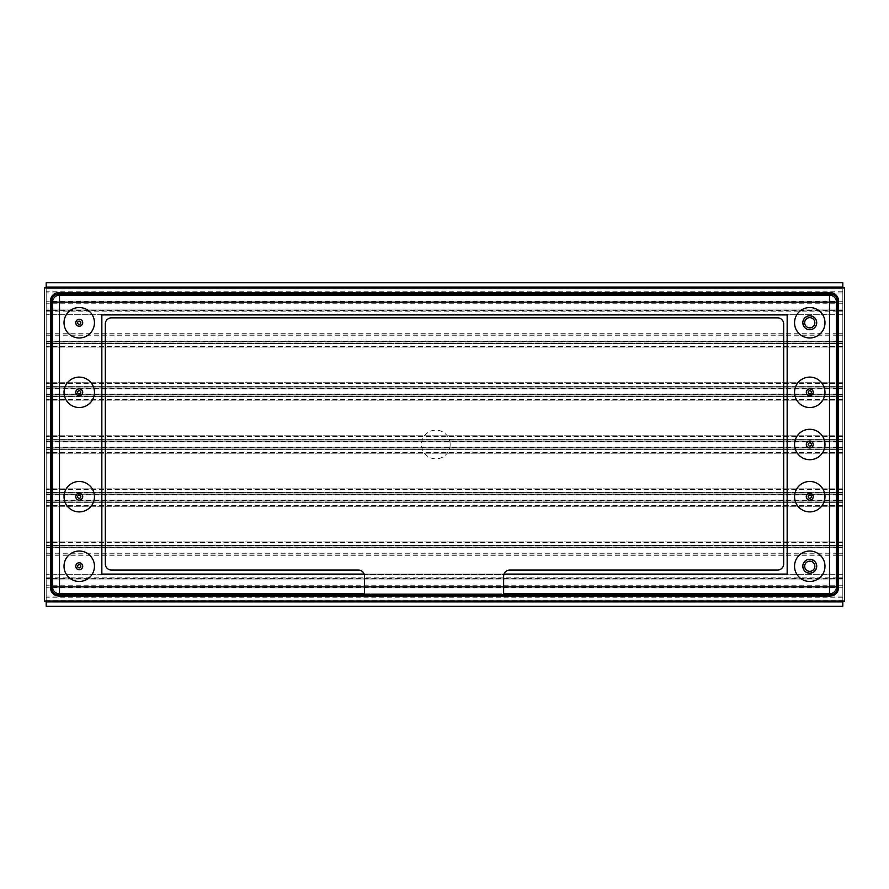 <?xml version="1.0" encoding="UTF-8"?>
<svg xmlns="http://www.w3.org/2000/svg" width="889" height="889" viewBox="0 0 889 889"><rect width="100%" height="100%" fill="white"/><g stroke="black" fill="none" stroke-linecap="round" stroke-linejoin="round"><path stroke-width="0.67" stroke-dasharray="4.45 3.33" d="M842.805 287.947L46.195 287.947L46.195 282.735L842.805 282.735L842.805 287.958M46.195 287.947L46.195 288.836L842.805 288.836L842.805 600.164L842.805 288.825L46.195 288.825L46.195 287.958M842.805 601.042L842.805 600.175L46.195 600.175L46.195 288.825L46.195 606.265L842.805 606.265L842.805 601.053L46.195 601.053M842.805 309.094L46.195 309.094M842.805 314.306L46.195 314.306L842.805 314.306M842.805 347.099L46.195 347.099L842.805 347.099M842.805 388.104L838.46 388.104L842.805 388.104M842.805 382.748L46.195 382.748L842.805 382.748M842.805 400.15L46.195 400.15L842.805 400.15M842.805 394.794L838.46 394.794L842.805 394.794M842.805 441.155L838.46 441.155L842.805 441.155M842.805 435.799L46.195 435.799L842.805 435.799M842.805 453.201L46.195 453.201L842.805 453.201M842.805 447.845L838.46 447.845L842.805 447.845M842.805 494.206L838.46 494.206L842.805 494.206M842.805 488.85L46.195 488.85L842.805 488.85M842.805 506.252L46.195 506.252L842.805 506.252M842.805 500.896L838.46 500.896L842.805 500.896M842.805 547.246L838.46 547.246L842.805 547.246M842.805 541.901L46.195 541.901L842.805 541.901M842.805 574.694L46.195 574.694L842.805 574.694M842.805 579.906L46.195 579.906M46.195 601.042L46.195 600.175L842.805 600.164L842.805 601.053M842.805 341.754L838.46 341.754L842.805 341.754M46.195 341.754L50.54 341.754L46.195 341.754M503.996 574.083L364.123 574.083L503.996 574.083M450.156 444.5A14.346 14.346 0 0 1 428.631 456.924A14.346 14.346 0 0 1 428.631 432.076A14.346 14.346 0 0 1 450.156 444.5M101.846 314.917L787.154 314.917M82.366 496.684A3.134 3.134 0 0 1 77.676 499.396A3.134 3.134 0 0 1 77.676 493.973A3.134 3.134 0 0 1 82.366 496.684M94.456 496.684A15.224 15.224 0 0 1 71.631 509.864A15.224 15.224 0 0 1 71.631 483.505A15.224 15.224 0 0 1 94.456 496.684M812.89 496.684A3.134 3.134 0 0 1 808.201 499.396A3.134 3.134 0 0 1 808.201 493.973A3.134 3.134 0 0 1 812.89 496.684M824.981 496.684A15.224 15.224 0 0 1 802.156 509.864A15.224 15.224 0 0 1 802.156 483.505A15.224 15.224 0 0 1 824.981 496.684M816.291 566.26A6.523 6.523 0 0 1 806.501 571.905A6.523 6.523 0 0 1 806.501 560.603A6.523 6.523 0 0 1 816.291 566.26M824.981 566.26A15.224 15.224 0 0 1 802.156 579.439A15.224 15.224 0 0 1 802.156 553.069A15.224 15.224 0 0 1 824.981 566.26M82.366 566.26A3.134 3.134 0 0 1 77.676 568.971A3.134 3.134 0 0 1 77.676 563.548A3.134 3.134 0 0 1 82.366 566.26M94.456 566.26A15.224 15.224 0 0 1 71.631 579.439A15.224 15.224 0 0 1 71.631 553.069A15.224 15.224 0 0 1 94.456 566.26M82.366 322.74A3.134 3.134 0 0 1 77.676 325.452A3.134 3.134 0 0 1 77.676 320.029A3.134 3.134 0 0 1 82.366 322.74M94.456 322.74A15.224 15.224 0 0 1 71.631 335.931A15.224 15.224 0 0 1 71.631 309.561A15.224 15.224 0 0 1 94.456 322.74M82.366 392.316A3.134 3.134 0 0 1 77.676 395.027A3.134 3.134 0 0 1 77.676 389.604A3.134 3.134 0 0 1 82.366 392.316M94.456 392.316A15.224 15.224 0 0 1 71.631 405.495A15.224 15.224 0 0 1 71.631 379.136A15.224 15.224 0 0 1 94.456 392.316M812.89 444.5A3.134 3.134 0 0 1 808.201 447.211A3.134 3.134 0 0 1 808.201 441.789A3.134 3.134 0 0 1 812.89 444.5M824.981 444.5A15.224 15.224 0 0 1 802.156 457.679A15.224 15.224 0 0 1 802.156 431.321A15.224 15.224 0 0 1 824.981 444.5M812.89 392.316A3.134 3.134 0 0 1 808.201 395.027A3.134 3.134 0 0 1 808.201 389.604A3.134 3.134 0 0 1 812.89 392.316M824.981 392.316A15.224 15.224 0 0 1 802.156 405.495A15.224 15.224 0 0 1 802.156 379.136A15.224 15.224 0 0 1 824.981 392.316M816.291 322.74A6.523 6.523 0 0 1 806.501 328.397A6.523 6.523 0 0 1 806.501 317.095A6.523 6.523 0 0 1 816.291 322.74M824.981 322.74A15.224 15.224 0 0 1 802.156 335.931A15.224 15.224 0 0 1 802.156 309.561A15.224 15.224 0 0 1 824.981 322.74M816.724 566.26A6.956 6.956 0 0 0 806.29 560.226A6.956 6.956 0 0 0 806.29 572.283A6.956 6.956 0 0 0 816.724 566.26M815.913 319.484A6.956 6.956 0 0 0 803.867 319.051A6.956 6.956 0 0 0 809.512 329.697A6.956 6.956 0 0 0 815.913 319.484M78.91 395.783A3.478 3.478 0 0 0 82.399 390.871A3.478 3.478 0 0 0 76.398 390.304A3.478 3.478 0 0 0 78.91 395.783M813.246 496.684A3.478 3.478 0 0 0 808.023 493.673A3.478 3.478 0 0 0 808.023 499.696A3.478 3.478 0 0 0 813.246 496.684M82.71 322.74A3.478 3.478 0 0 0 77.499 319.729A3.478 3.478 0 0 0 77.499 325.763A3.478 3.478 0 0 0 82.71 322.74M79.921 500.096A3.478 3.478 0 0 0 81.855 494.384A3.478 3.478 0 0 0 75.943 495.562A3.478 3.478 0 0 0 79.921 500.096M813.213 444.056A3.478 3.478 0 0 0 807.657 441.733A3.478 3.478 0 0 0 808.423 447.712A3.478 3.478 0 0 0 813.213 444.056M807.256 389.915A3.478 3.478 0 0 0 808.934 395.694A3.478 3.478 0 0 0 813.102 391.349A3.478 3.478 0 0 0 807.256 389.915M81.788 563.893A3.478 3.478 0 0 0 75.909 565.226A3.478 3.478 0 0 0 80.01 569.649A3.478 3.478 0 0 0 81.788 563.893M838.46 300.804A8.157 8.157 0 0 0 830.304 292.659M58.696 292.659A8.157 8.157 0 0 0 50.54 300.804M50.54 587.84A8.157 8.157 0 0 0 58.696 595.997M830.304 595.997A8.157 8.157 0 0 0 838.46 587.84M44.45 287.958L44.45 601.042L844.55 601.042L844.55 287.958L44.45 287.958M364.49 594.697L364.49 593.819L364.49 594.697L503.641 594.697L503.641 586.862L364.49 586.862L364.49 593.819L503.641 593.819L503.641 594.697M783.676 323.94A6.09 6.09 0 0 0 777.586 317.851L111.414 317.851A6.09 6.09 0 0 0 105.324 323.94L105.324 563.97A6.09 6.09 0 0 0 111.414 570.06L358.4 570.06A6.09 6.09 0 0 1 364.49 576.15M503.641 576.15A6.09 6.09 0 0 1 509.73 570.06L777.586 570.06M497.551 594.697L497.551 593.819L370.58 593.819L370.58 594.697M842.805 291.77L46.195 291.77M842.805 301.204L46.195 301.204M842.805 301.127L46.195 301.127M837.594 309.094L51.406 309.094L837.594 309.094M842.805 310.583L46.195 310.583M842.805 311.839L838.46 311.839M837.594 311.839L51.406 311.839M50.54 311.839L46.195 311.839M842.805 333.219L838.46 333.219M837.594 333.219L51.406 333.219M50.54 333.219L46.195 333.219M842.805 334.964L838.46 334.964M837.594 334.964L51.406 334.964M50.54 334.964L46.195 334.964M842.805 335.786L838.46 335.786M837.594 335.786L51.406 335.786M50.54 335.786L46.195 335.786M842.805 341.009L838.46 341.009M837.594 341.009L51.406 341.009M50.54 341.009L46.195 341.009M842.805 341.543L838.46 341.543M837.594 341.543L51.406 341.543M50.54 341.543L46.195 341.543M842.805 341.987L46.195 341.987M842.805 346.666L46.195 346.666M842.805 346.232L46.195 346.232M842.805 343.487L46.195 343.487M837.594 341.754L51.406 341.754L837.594 341.754M842.805 341.832L838.46 341.832M837.594 341.832L51.406 341.832M50.54 341.832L46.195 341.832M842.805 343.576L838.46 343.576M837.594 343.576L51.406 343.576M50.54 343.576L46.195 343.576M842.805 386.271L838.46 386.271M837.594 386.271L51.406 386.271M50.54 386.271L46.195 386.271M842.805 388.015L838.46 388.015M837.594 388.015L51.406 388.015M50.54 388.015L46.195 388.015M837.594 388.104L51.406 388.104L837.594 388.104M50.54 388.104L46.195 388.104L50.54 388.104M842.805 386.359L46.195 386.359M842.805 383.626L46.195 383.626M842.805 383.192L46.195 383.192M842.805 387.871L46.195 387.871M842.805 388.304L838.46 388.304M837.594 388.304L51.406 388.304M50.54 388.304L46.195 388.304M842.805 388.837L838.46 388.837M837.594 388.837L51.406 388.837M50.54 388.837L46.195 388.837M842.805 394.06L838.46 394.06M837.594 394.06L51.406 394.06M50.54 394.06L46.195 394.06M842.805 394.594L838.46 394.594M837.594 394.594L51.406 394.594M50.54 394.594L46.195 394.594M842.805 395.027L46.195 395.027M842.805 399.717L46.195 399.717M842.805 399.272L46.195 399.272M842.805 396.538L46.195 396.538M837.594 394.794L51.406 394.794L837.594 394.794M50.54 394.794L46.195 394.794L50.54 394.794M842.805 394.883L838.46 394.883M837.594 394.883L51.406 394.883M50.54 394.883L46.195 394.883M842.805 396.627L838.46 396.627M837.594 396.627L51.406 396.627M50.54 396.627L46.195 396.627M842.805 439.322L838.46 439.322M837.594 439.322L51.406 439.322M50.54 439.322L46.195 439.322M842.805 441.066L838.46 441.066M837.594 441.066L51.406 441.066M50.54 441.066L46.195 441.066M837.594 441.155L51.406 441.155L837.594 441.155M50.54 441.155L46.195 441.155L50.54 441.155M842.805 439.41L46.195 439.41M842.805 436.677L46.195 436.677M842.805 436.243L46.195 436.243M842.805 440.922L46.195 440.922M842.805 441.355L838.46 441.355M837.594 441.355L51.406 441.355M50.54 441.355L46.195 441.355M842.805 441.889L838.46 441.889M837.594 441.889L51.406 441.889M50.54 441.889L46.195 441.889M842.805 447.111L838.46 447.111M837.594 447.111L51.406 447.111M50.54 447.111L46.195 447.111M842.805 447.645L838.46 447.645M837.594 447.645L51.406 447.645M50.54 447.645L46.195 447.645M842.805 448.078L46.195 448.078M842.805 452.757L46.195 452.757M842.805 452.323L46.195 452.323M842.805 449.59L46.195 449.59M837.594 447.845L51.406 447.845L837.594 447.845M50.54 447.845L46.195 447.845L50.54 447.845M842.805 447.934L838.46 447.934M837.594 447.934L51.406 447.934M50.54 447.934L46.195 447.934M842.805 449.678L838.46 449.678M837.594 449.678L51.406 449.678M50.54 449.678L46.195 449.678M842.805 492.373L838.46 492.373M837.594 492.373L51.406 492.373M50.54 492.373L46.195 492.373M842.805 494.117L838.46 494.117M837.594 494.117L51.406 494.117M50.54 494.117L46.195 494.117M837.594 494.206L51.406 494.206L837.594 494.206M50.54 494.206L46.195 494.206L50.54 494.206M842.805 492.462L46.195 492.462M842.805 489.728L46.195 489.728M842.805 489.283L46.195 489.283M842.805 493.973L46.195 493.973M842.805 494.406L838.46 494.406M837.594 494.406L51.406 494.406M50.54 494.406L46.195 494.406M842.805 494.94L838.46 494.94M837.594 494.94L51.406 494.94M50.54 494.94L46.195 494.94M842.805 500.163L838.46 500.163M837.594 500.163L51.406 500.163M50.54 500.163L46.195 500.163M842.805 500.696L838.46 500.696M837.594 500.696L51.406 500.696M50.54 500.696L46.195 500.696M842.805 501.129L46.195 501.129M842.805 505.808L46.195 505.808M842.805 505.374L46.195 505.374M842.805 502.641L46.195 502.641M837.594 500.896L51.406 500.896L837.594 500.896M50.54 500.896L46.195 500.896L50.54 500.896M842.805 500.985L838.46 500.985M837.594 500.985L51.406 500.985M50.54 500.985L46.195 500.985M842.805 502.73L838.46 502.73M837.594 502.73L51.406 502.73M50.54 502.73L46.195 502.73M842.805 545.424L838.46 545.424M837.594 545.424L51.406 545.424M50.54 545.424L46.195 545.424M842.805 547.168L838.46 547.168M837.594 547.168L51.406 547.168M50.54 547.168L46.195 547.168M837.594 547.246L51.406 547.246L837.594 547.246M50.54 547.246L46.195 547.246L50.54 547.246M842.805 545.513L46.195 545.513M842.805 542.768L46.195 542.768M842.805 542.334L46.195 542.334M842.805 547.013L46.195 547.013M842.805 547.457L838.46 547.457M837.594 547.457L51.406 547.457M50.54 547.457L46.195 547.457M842.805 547.991L838.46 547.991M837.594 547.991L51.406 547.991M50.54 547.991L46.195 547.991M842.805 553.214L838.46 553.214M837.594 553.214L51.406 553.214M50.54 553.214L46.195 553.214M842.805 554.036L838.46 554.036M837.594 554.036L51.406 554.036M50.54 554.036L46.195 554.036M842.805 555.781L838.46 555.781M837.594 555.781L51.406 555.781M50.54 555.781L46.195 555.781M842.805 577.161L838.46 577.161M837.594 577.161L51.406 577.161M50.54 577.161L46.195 577.161M842.805 578.417L46.195 578.417M837.594 579.906L51.406 579.906L837.594 579.906M842.805 587.873L46.195 587.873M842.805 587.796L46.195 587.796M842.805 597.23L46.195 597.23M842.805 303.782L46.195 303.782M842.805 292.914L832.36 292.914M56.64 292.914L46.195 292.914M842.805 310.105L838.46 310.105M837.594 310.105L51.406 310.105M50.54 310.105L46.195 310.105M842.805 578.895L838.46 578.895M837.594 578.895L51.406 578.895M50.54 578.895L46.195 578.895M842.805 596.086L46.195 596.086M842.805 585.218L46.195 585.218"/><path stroke-width="1.33" d="M842.805 287.958L842.805 287.091L46.195 287.091L46.195 287.958M46.195 287.091L46.195 282.735L842.805 282.735L842.805 287.091M842.805 601.909L46.195 601.909L46.195 606.265L842.805 606.265L842.805 601.042M46.195 601.909L46.195 601.042M58.341 294.048C54.162 294.503 51.851 296.815 51.406 300.993L51.406 588.029C51.862 592.196 54.173 594.508 58.352 594.952L830.659 594.952C834.838 594.497 837.149 592.185 837.594 588.007L837.594 301.004C837.138 296.804 834.827 294.492 830.648 294.048L58.341 294.048L59.496 295.181A6.956 6.956 135 0 0 52.54 302.138L52.54 586.862A6.956 6.956 45 0 0 59.496 593.819L364.49 593.819M503.641 593.819L829.504 593.819L829.504 586.862L836.46 586.862L836.46 302.138A6.956 6.956 -135 0 0 829.504 295.181L59.496 295.181L59.496 302.138L52.54 302.138L51.406 301.004M51.406 587.996L52.54 586.862L59.496 586.862L59.496 593.819L58.363 594.952M837.594 301.004L836.46 302.138L829.504 302.138L829.504 295.181L830.637 294.048M787.154 574.083L503.996 574.083L787.154 574.083L787.154 314.917L787.154 574.083M101.846 314.917L101.846 574.083L364.123 574.083L101.846 574.083L101.846 314.917L787.154 314.917M94.456 496.684A15.224 15.224 0 0 1 71.631 509.864A15.224 15.224 0 0 1 71.631 483.505A15.224 15.224 0 0 1 94.456 496.684M824.981 496.684A15.224 15.224 0 0 1 802.156 509.864A15.224 15.224 0 0 1 802.156 483.505A15.224 15.224 0 0 1 824.981 496.684M824.981 566.26A15.224 15.224 0 0 1 802.156 579.439A15.224 15.224 0 0 1 802.156 553.069A15.224 15.224 0 0 1 824.981 566.26M94.456 566.26A15.224 15.224 0 0 1 71.631 579.439A15.224 15.224 0 0 1 71.631 553.069A15.224 15.224 0 0 1 94.456 566.26M94.456 322.74A15.224 15.224 0 0 1 71.631 335.931A15.224 15.224 0 0 1 71.631 309.561A15.224 15.224 0 0 1 94.456 322.74M94.456 392.316A15.224 15.224 0 0 1 71.631 405.495A15.224 15.224 0 0 1 71.631 379.136A15.224 15.224 0 0 1 94.456 392.316M824.981 444.5A15.224 15.224 0 0 1 802.156 457.679A15.224 15.224 0 0 1 802.156 431.321A15.224 15.224 0 0 1 824.981 444.5M824.981 392.316A15.224 15.224 0 0 1 802.156 405.495A15.224 15.224 0 0 1 802.156 379.136A15.224 15.224 0 0 1 824.981 392.316M824.981 322.74A15.224 15.224 0 0 1 802.156 335.931A15.224 15.224 0 0 1 802.156 309.561A15.224 15.224 0 0 1 824.981 322.74M814.857 566.26A5.09 5.09 0 0 0 807.212 561.848A5.09 5.09 0 0 0 807.212 570.66A5.09 5.09 0 0 0 814.857 566.26M816.724 566.26A6.956 6.956 0 0 0 806.29 560.226A6.956 6.956 0 0 0 806.29 572.283A6.956 6.956 0 0 0 816.724 566.26M814.268 320.362A5.09 5.09 0 0 0 805.445 320.04A5.09 5.09 0 0 0 809.579 327.841A5.09 5.09 0 0 0 814.268 320.362M815.913 319.484A6.956 6.956 0 0 0 803.867 319.051A6.956 6.956 0 0 0 809.512 329.697A6.956 6.956 0 0 0 815.913 319.484M78.91 395.783A3.478 3.478 0 0 0 82.399 390.871A3.478 3.478 0 0 0 76.398 390.304A3.478 3.478 0 0 0 78.91 395.783M79.088 393.927A1.611 1.611 0 0 0 80.699 391.649A1.611 1.611 0 0 0 77.921 391.382A1.611 1.611 0 0 0 79.088 393.927M813.246 496.684A3.478 3.478 0 0 0 808.023 493.673A3.478 3.478 0 0 0 808.023 499.696A3.478 3.478 0 0 0 813.246 496.684M811.379 496.684A1.611 1.611 0 0 0 808.957 495.284A1.611 1.611 0 0 0 808.957 498.073A1.611 1.611 0 0 0 811.379 496.684M82.71 322.74A3.478 3.478 0 0 0 77.499 319.729A3.478 3.478 0 0 0 77.499 325.763A3.478 3.478 0 0 0 82.71 322.74M80.855 322.74A1.611 1.611 0 0 0 78.432 321.351A1.611 1.611 0 0 0 78.432 324.141A1.611 1.611 0 0 0 80.855 322.74M79.921 500.096A3.478 3.478 0 0 0 81.855 494.384A3.478 3.478 0 0 0 75.943 495.562A3.478 3.478 0 0 0 79.921 500.096M79.554 498.262A1.611 1.611 0 0 0 80.455 495.618A1.611 1.611 0 0 0 77.71 496.162A1.611 1.611 0 0 0 79.554 498.262M813.213 444.056A3.478 3.478 0 0 0 807.657 441.733A3.478 3.478 0 0 0 808.423 447.712A3.478 3.478 0 0 0 813.213 444.056M811.368 444.289A1.611 1.611 0 0 0 808.779 443.222A1.611 1.611 0 0 0 809.146 445.989A1.611 1.611 0 0 0 811.368 444.289M807.256 389.915A3.478 3.478 0 0 0 808.934 395.694A3.478 3.478 0 0 0 813.102 391.349A3.478 3.478 0 0 0 807.256 389.915M808.601 391.204A1.611 1.611 0 0 0 809.379 393.883A1.611 1.611 0 0 0 811.313 391.871A1.611 1.611 0 0 0 808.601 391.204M81.788 563.893A3.478 3.478 0 0 0 75.909 565.226A3.478 3.478 0 0 0 80.01 569.649A3.478 3.478 0 0 0 81.788 563.893M80.421 565.16A1.611 1.611 0 0 0 77.699 565.782A1.611 1.611 0 0 0 79.599 567.827A1.611 1.611 0 0 0 80.421 565.16M830.304 292.659A8.157 8.157 0 0 1 838.46 300.804L838.46 587.84A8.157 8.157 0 0 1 830.304 595.997L58.696 595.997A8.157 8.157 0 0 1 50.54 587.84L50.54 300.804A8.157 8.157 0 0 1 58.696 292.659L830.304 292.659M844.55 601.042L44.45 601.042L44.45 287.958L844.55 287.958L844.55 601.042M364.49 586.862L364.49 594.697L503.641 594.697L503.641 576.15A6.09 6.09 0 0 1 509.73 570.06L777.586 570.06A6.09 6.09 0 0 0 783.676 563.97L783.676 323.94A6.09 6.09 0 0 0 777.586 317.851L111.414 317.851A6.09 6.09 0 0 0 105.324 323.94L105.324 563.97A6.09 6.09 0 0 0 111.414 570.06L358.4 570.06A6.09 6.09 0 0 1 364.49 576.15L364.49 586.862L59.496 586.862L59.496 302.138L829.504 302.138L829.504 586.862L364.49 586.862M838.46 309.094L837.594 309.094L838.46 309.094M51.406 309.094L50.54 309.094L51.406 309.094M838.46 311.839L837.594 311.839M51.406 311.839L50.54 311.839M838.46 333.219L837.594 333.219M51.406 333.219L50.54 333.219M838.46 334.964L837.594 334.964M51.406 334.964L50.54 334.964M838.46 335.786L837.594 335.786M51.406 335.786L50.54 335.786M838.46 341.009L837.594 341.009M51.406 341.009L50.54 341.009M838.46 341.543L837.594 341.543M51.406 341.543L50.54 341.543M838.46 341.754L837.594 341.754L838.46 341.754M51.406 341.754L50.54 341.754L51.406 341.754M838.46 341.832L837.594 341.832M51.406 341.832L50.54 341.832M838.46 343.576L837.594 343.576M51.406 343.576L50.54 343.576M838.46 386.271L837.594 386.271M51.406 386.271L50.54 386.271M838.46 388.015L837.594 388.015M51.406 388.015L50.54 388.015M838.46 388.104L837.594 388.104L838.46 388.104M51.406 388.104L50.54 388.104L51.406 388.104M838.46 388.304L837.594 388.304M51.406 388.304L50.54 388.304M838.46 388.837L837.594 388.837M51.406 388.837L50.54 388.837M838.46 394.06L837.594 394.06M51.406 394.06L50.54 394.06M838.46 394.594L837.594 394.594M51.406 394.594L50.54 394.594M838.46 394.794L837.594 394.794L838.46 394.794M51.406 394.794L50.54 394.794L51.406 394.794M838.46 394.883L837.594 394.883M51.406 394.883L50.54 394.883M838.46 396.627L837.594 396.627M51.406 396.627L50.54 396.627M838.46 439.322L837.594 439.322M51.406 439.322L50.54 439.322M838.46 441.066L837.594 441.066M51.406 441.066L50.54 441.066M838.46 441.155L837.594 441.155L838.46 441.155M51.406 441.155L50.54 441.155L51.406 441.155M838.46 441.355L837.594 441.355M51.406 441.355L50.54 441.355M838.46 441.889L837.594 441.889M51.406 441.889L50.54 441.889M838.46 447.111L837.594 447.111M51.406 447.111L50.54 447.111M838.46 447.645L837.594 447.645M51.406 447.645L50.54 447.645M838.46 447.845L837.594 447.845L838.46 447.845M51.406 447.845L50.54 447.845L51.406 447.845M838.46 447.934L837.594 447.934M51.406 447.934L50.54 447.934M838.46 449.678L837.594 449.678M51.406 449.678L50.54 449.678M838.46 492.373L837.594 492.373M51.406 492.373L50.54 492.373M838.46 494.117L837.594 494.117M51.406 494.117L50.54 494.117M838.46 494.206L837.594 494.206L838.46 494.206M51.406 494.206L50.54 494.206L51.406 494.206M838.46 494.406L837.594 494.406M51.406 494.406L50.54 494.406M838.46 494.94L837.594 494.94M51.406 494.94L50.54 494.94M838.46 500.163L837.594 500.163M51.406 500.163L50.54 500.163M838.46 500.696L837.594 500.696M51.406 500.696L50.54 500.696M838.46 500.896L837.594 500.896L838.46 500.896M51.406 500.896L50.54 500.896L51.406 500.896M838.46 500.985L837.594 500.985M51.406 500.985L50.54 500.985M838.46 502.73L837.594 502.73M51.406 502.73L50.54 502.73M838.46 545.424L837.594 545.424M51.406 545.424L50.54 545.424M838.46 547.168L837.594 547.168M51.406 547.168L50.54 547.168M838.46 547.246L837.594 547.246L838.46 547.246M51.406 547.246L50.54 547.246L51.406 547.246M838.46 547.457L837.594 547.457M51.406 547.457L50.54 547.457M838.46 547.991L837.594 547.991M51.406 547.991L50.54 547.991M838.46 553.214L837.594 553.214M51.406 553.214L50.54 553.214M838.46 554.036L837.594 554.036M51.406 554.036L50.54 554.036M838.46 555.781L837.594 555.781M51.406 555.781L50.54 555.781M838.46 577.161L837.594 577.161M51.406 577.161L50.54 577.161M838.46 579.906L837.594 579.906L838.46 579.906M51.406 579.906L50.54 579.906L51.406 579.906M830.637 594.952L829.504 593.819A6.956 6.956 -45 0 0 836.46 586.862L837.594 587.996M832.36 292.914L56.64 292.914M838.46 310.105L837.594 310.105M51.406 310.105L50.54 310.105M838.46 578.895L837.594 578.895M51.406 578.895L50.54 578.895"/></g></svg>
